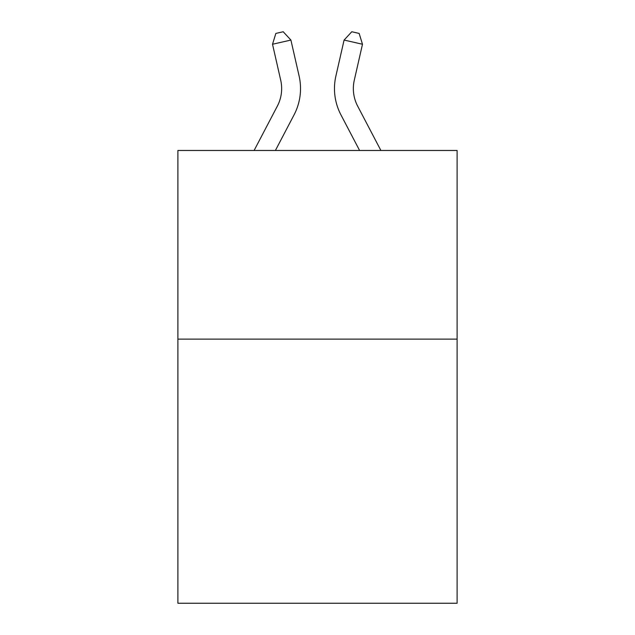 <?xml version="1.0" encoding="UTF-8"?>
<svg xmlns="http://www.w3.org/2000/svg" width="635" height="635" viewBox="0 0 635 635"><rect width="100%" height="100%" fill="white"/><g stroke="black" fill="none" stroke-linecap="round" stroke-linejoin="round"><path stroke-width="0.95" d="M457.105 339.13L457.105 603.25L177.895 603.25L177.895 150.479L457.105 150.479L457.105 339.13L177.895 339.13M254.103 150.479L277.344 106.109A37.735 37.735 -58.2 0 0 280.71 80.216L272.518 44.252L275.852 33.425L283.21 31.75L290.909 40.061L299.109 76.025A56.594 56.594 120.5 0 1 294.061 114.864L275.399 150.479L294.061 114.864M380.897 150.479L357.656 106.109A37.735 37.735 58.2 0 1 354.29 80.216L362.482 44.252L344.091 40.061L335.891 76.025A56.594 56.594 -120.5 0 0 340.939 114.864L359.601 150.479L340.939 114.864M277.344 106.109A37.735 37.735 -59.5 0 0 280.71 80.216A37.735 37.735 -59.5 0 1 277.344 106.109A37.735 37.735 -59.5 0 0 280.71 80.216A37.735 37.735 -59.5 0 1 277.344 106.109A37.735 37.735 -59.5 0 0 280.71 80.216A37.735 37.735 -59.5 0 1 277.344 106.109A37.735 37.735 -59.5 0 0 280.71 80.216A37.735 37.735 -59.5 0 1 277.344 106.109A37.735 37.735 -59.5 0 0 280.71 80.216A37.735 37.735 -59.5 0 1 277.344 106.109A37.735 37.735 -59.5 0 0 280.71 80.216A37.735 37.735 -59.5 0 1 277.344 106.109A37.735 37.735 -59.5 0 0 280.71 80.216A37.735 37.735 -59.5 0 1 277.344 106.109A37.735 37.735 -59.5 0 0 280.71 80.216A37.735 37.735 -59.5 0 1 277.344 106.109A37.735 37.735 -59.5 0 0 280.71 80.216A37.735 37.735 -59.5 0 1 277.344 106.109A37.735 37.735 -59.5 0 0 280.71 80.216A37.735 37.735 -59.5 0 1 277.344 106.109A37.735 37.735 -59.5 0 0 280.71 80.216A37.735 37.735 -59.5 0 1 277.344 106.109A37.735 37.735 -59.5 0 0 280.71 80.216A37.735 37.735 -59.5 0 1 277.344 106.109A37.735 37.735 -59.5 0 0 280.71 80.216A37.735 37.735 -59.5 0 1 277.344 106.109A37.735 37.735 -59.5 0 0 280.71 80.216A37.735 37.735 -59.5 0 1 277.344 106.109A37.735 37.735 -59.5 0 0 280.71 80.216A37.735 37.735 -59.5 0 1 277.344 106.109A37.735 37.735 -59.5 0 0 280.71 80.216A37.735 37.735 -59.5 0 1 277.344 106.109A37.735 37.735 -59.5 0 0 280.71 80.216A37.735 37.735 -59.5 0 1 277.344 106.109A37.735 37.735 -59.5 0 0 280.71 80.216A37.735 37.735 -59.5 0 1 277.344 106.109A37.735 37.735 -59.5 0 0 280.71 80.216A37.735 37.735 -59.5 0 1 277.344 106.109A37.735 37.735 -59.5 0 0 280.71 80.216A37.735 37.735 -59.5 0 1 277.344 106.109A37.735 37.735 -59.5 0 0 280.71 80.216A37.735 37.735 -59.5 0 1 277.344 106.109A37.735 37.735 -59.5 0 0 280.71 80.216A37.735 37.735 -59.5 0 1 277.344 106.109A37.735 37.735 -59.5 0 0 280.71 80.216A37.735 37.735 -59.5 0 1 277.344 106.109A37.735 37.735 -59.5 0 0 280.71 80.216A37.735 37.735 -59.5 0 1 277.344 106.109A37.735 37.735 -59.5 0 0 280.71 80.216A37.735 37.735 -59.5 0 1 277.344 106.109A37.735 37.735 -59.5 0 0 280.71 80.216A37.735 37.735 -59.5 0 1 277.344 106.109A37.735 37.735 -59.5 0 0 280.71 80.216A37.735 37.735 -59.5 0 1 277.344 106.109A37.735 37.735 -59.5 0 0 280.71 80.216A37.735 37.735 -59.5 0 1 277.344 106.109A37.735 37.735 -59.5 0 0 280.71 80.216A37.735 37.735 -59.5 0 1 277.344 106.109A37.735 37.735 -59.5 0 0 280.71 80.216A37.735 37.735 -59.5 0 1 277.344 106.109A37.735 37.735 -59.5 0 0 280.71 80.216A37.735 37.735 -59.5 0 1 277.344 106.109A37.735 37.735 -59.5 0 0 280.71 80.216A37.735 37.735 -59.5 0 1 277.344 106.109A37.735 37.735 -59.5 0 0 280.71 80.216M272.518 44.252L290.909 40.061L299.109 76.025M357.656 106.109A37.735 37.735 59.5 0 1 354.29 80.216A37.735 37.735 59.5 0 0 357.656 106.109A37.735 37.735 59.5 0 1 354.29 80.216A37.735 37.735 59.5 0 0 357.656 106.109A37.735 37.735 59.5 0 1 354.29 80.216A37.735 37.735 59.5 0 0 357.656 106.109A37.735 37.735 59.5 0 1 354.29 80.216A37.735 37.735 59.5 0 0 357.656 106.109A37.735 37.735 59.5 0 1 354.29 80.216A37.735 37.735 59.5 0 0 357.656 106.109A37.735 37.735 59.5 0 1 354.29 80.216A37.735 37.735 59.5 0 0 357.656 106.109A37.735 37.735 59.5 0 1 354.29 80.216A37.735 37.735 59.5 0 0 357.656 106.109A37.735 37.735 59.5 0 1 354.29 80.216A37.735 37.735 59.5 0 0 357.656 106.109A37.735 37.735 59.5 0 1 354.29 80.216A37.735 37.735 59.5 0 0 357.656 106.109A37.735 37.735 59.5 0 1 354.29 80.216A37.735 37.735 59.5 0 0 357.656 106.109A37.735 37.735 59.5 0 1 354.29 80.216A37.735 37.735 59.5 0 0 357.656 106.109A37.735 37.735 59.5 0 1 354.29 80.216A37.735 37.735 59.5 0 0 357.656 106.109A37.735 37.735 59.5 0 1 354.29 80.216A37.735 37.735 59.5 0 0 357.656 106.109A37.735 37.735 59.5 0 1 354.29 80.216A37.735 37.735 59.5 0 0 357.656 106.109A37.735 37.735 59.5 0 1 354.29 80.216A37.735 37.735 59.5 0 0 357.656 106.109A37.735 37.735 59.5 0 1 354.29 80.216A37.735 37.735 59.5 0 0 357.656 106.109A37.735 37.735 59.5 0 1 354.29 80.216A37.735 37.735 59.5 0 0 357.656 106.109A37.735 37.735 59.5 0 1 354.29 80.216A37.735 37.735 59.5 0 0 357.656 106.109A37.735 37.735 59.5 0 1 354.29 80.216A37.735 37.735 59.5 0 0 357.656 106.109A37.735 37.735 59.5 0 1 354.29 80.216A37.735 37.735 59.5 0 0 357.656 106.109A37.735 37.735 59.5 0 1 354.29 80.216A37.735 37.735 59.5 0 0 357.656 106.109A37.735 37.735 59.5 0 1 354.29 80.216A37.735 37.735 59.5 0 0 357.656 106.109A37.735 37.735 59.5 0 1 354.29 80.216A37.735 37.735 59.5 0 0 357.656 106.109A37.735 37.735 59.5 0 1 354.29 80.216A37.735 37.735 59.5 0 0 357.656 106.109A37.735 37.735 59.5 0 1 354.29 80.216A37.735 37.735 59.5 0 0 357.656 106.109A37.735 37.735 59.5 0 1 354.29 80.216A37.735 37.735 59.5 0 0 357.656 106.109A37.735 37.735 59.5 0 1 354.29 80.216A37.735 37.735 59.5 0 0 357.656 106.109A37.735 37.735 59.5 0 1 354.29 80.216A37.735 37.735 59.5 0 0 357.656 106.109A37.735 37.735 59.5 0 1 354.29 80.216A37.735 37.735 59.5 0 0 357.656 106.109A37.735 37.735 59.5 0 1 354.29 80.216A37.735 37.735 59.5 0 0 357.656 106.109A37.735 37.735 59.5 0 1 354.29 80.216A37.735 37.735 59.5 0 0 357.656 106.109A37.735 37.735 59.5 0 1 354.29 80.216A37.735 37.735 59.5 0 0 357.656 106.109A37.735 37.735 59.5 0 1 354.29 80.216M362.482 44.252L359.148 33.425L351.79 31.75L344.091 40.061L335.891 76.025"/></g></svg>
